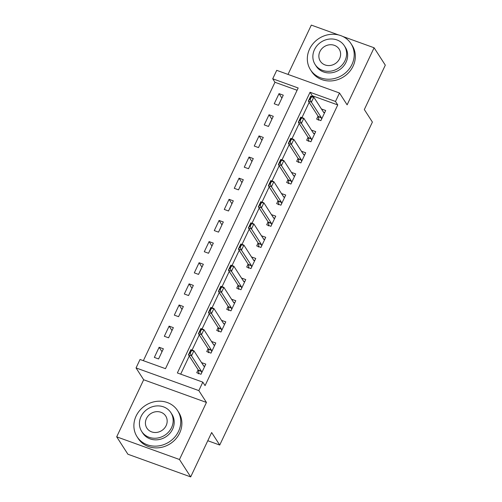 <?xml version="1.0" encoding="UTF-8"?>
<svg xmlns="http://www.w3.org/2000/svg" width="502" height="502" viewBox="0 0 502 502"><rect width="100%" height="100%" fill="white"/><g stroke="black" fill="none" stroke-linecap="round" stroke-linejoin="round"><path stroke-width="0.75" d="M272.724 78.789L276.721 70.336L339.496 93.002L335.499 101.454L310.054 92.268L177.369 372.955L202.821 382.147L198.823 390.6L136.048 367.935L140.039 359.482L165.491 368.669L298.175 87.982L272.724 78.789L274.964 82.272L143.365 360.681M338.649 34.971L311.315 25.1L288.01 74.409M339.496 93.002L347.12 104.836L374.097 47.765L385.31 65.166L364.327 109.555L372.396 122.08L219.732 445.042L211.662 432.517L190.685 476.9L127.903 454.235L116.69 436.834L179.471 459.499L206.447 402.435L198.823 390.6M206.447 402.435L143.666 379.763L116.69 436.834M143.666 379.763L136.048 367.935M374.097 47.765L342.784 36.458M190.685 476.9L179.471 459.499M297.096 90.26L274.964 82.272M158.582 358.949L163.376 348.802L159.134 347.271L154.34 357.418L158.582 358.949M168.572 337.808L173.366 327.662L169.124 326.131L164.33 336.277L168.572 337.808M178.561 316.674L183.362 306.527L179.12 304.996L174.32 315.143L178.561 316.674M188.557 295.54L193.352 285.393L189.11 283.862L184.316 294.009L188.557 295.54M198.547 274.399L203.341 264.259L199.099 262.722L194.305 272.868L198.547 274.399M208.537 253.265L213.331 243.119L209.089 241.587L204.295 251.734L208.537 253.265M218.527 232.131L223.321 221.984L219.079 220.453L214.285 230.6L218.527 232.131M228.517 210.991L233.317 200.85L229.075 199.313L224.275 209.459L228.517 210.991M238.513 189.856L243.307 179.71L239.065 178.179L234.271 188.325L238.513 189.856M248.503 168.722L253.297 158.576L249.055 157.044L244.261 167.191L248.503 168.722M258.492 147.582L263.286 137.441L259.045 135.91L254.25 146.051L258.492 147.582M268.482 126.448L273.276 116.301L269.034 114.77L264.24 124.916L268.482 126.448M278.472 105.313L283.272 95.167L279.03 93.636L274.23 103.782L278.472 105.313M202.821 382.147L205.061 385.624L337.746 104.937L312.294 95.75L311.949 96.472M309.163 102.37L301.959 117.612M299.173 123.505L291.969 138.747M289.183 144.639L281.98 159.881M279.187 165.779L271.984 181.015M269.197 186.913L261.994 202.155M259.208 208.048L252.004 223.29M249.218 229.188L242.014 244.424M239.228 250.322L232.024 265.564M229.232 271.457L222.028 286.698M219.242 292.597L212.039 307.833M209.252 313.731L202.049 328.973M199.263 334.865L192.059 350.107M189.273 356.006L180.689 374.153M198.152 369.786L196.759 372.729L201.001 374.26L205.795 364.113L201.54 362.613M208.142 348.652L206.749 351.595L210.991 353.126L215.785 342.979L211.53 341.479M218.132 327.511L216.738 330.46L220.98 331.991L225.781 321.845L221.52 320.345M228.121 306.377L226.728 309.32L230.97 310.851L235.771 300.704L231.51 299.205M238.111 285.243L236.724 288.186L240.966 289.717L245.76 279.57L241.506 278.07M248.107 264.102L246.714 267.051L250.956 268.583L255.75 258.436L251.496 256.936M258.097 242.968L256.704 245.911L260.946 247.442L265.74 237.302L261.486 235.796M268.087 221.834L266.694 224.777L270.936 226.308L275.736 216.161L271.475 214.661M278.077 200.693L276.684 203.643L280.925 205.174L285.726 195.027L281.465 193.527M288.066 179.559L286.68 182.502L290.922 184.033L295.716 173.893L291.461 172.387M298.062 158.425L296.669 161.368L300.911 162.899L305.705 152.752L301.451 151.253M308.052 137.284L306.659 140.234L310.901 141.765L315.695 131.618L311.441 130.118M318.042 116.15L316.649 119.093L320.891 120.624L325.691 110.484L321.431 108.978M207.784 440.725L219.732 445.042M337.746 104.937L335.499 101.454M312.294 95.75L310.054 92.268M203.643 365.82L201.553 362.582M162.002 351.714L159.134 347.271M281.892 98.078L279.03 93.636M271.902 119.219L269.034 114.77M261.912 140.353L259.045 135.91M251.916 161.487L249.055 157.044M241.926 182.628L239.065 178.179M231.937 203.762L229.075 199.313M221.947 224.896L219.079 220.453M211.957 246.036L209.089 241.587M201.961 267.171L199.099 262.722M191.971 288.305L189.11 283.862M181.981 309.445L179.12 304.996M171.991 330.58L169.124 326.131M213.632 344.686L211.543 341.448M223.622 323.552L221.539 320.314M233.612 302.417L231.529 299.173M243.602 281.277L241.518 278.039M253.598 260.143L251.508 256.905M263.588 239.008L261.498 235.764M273.577 217.868L271.494 214.63M283.567 196.734L281.484 193.496M293.557 175.6L291.474 172.355M303.553 154.459L301.464 151.221M313.543 133.325L311.453 130.087M323.533 112.191L321.449 108.947M204.791 366.24L203.599 365.807M198.836 372.942L198.616 373.4M201.691 372.798L201.478 371.455A1.926 0.684 109.9 0 0 201.384 371.16L191.513 355.849L188.463 354.751L190.86 349.674L193.916 350.779L203.781 366.09A1.926 0.684 109.9 0 0 203.925 366.215L204.722 366.391M190.258 353.22L191.457 350.685L190.948 350.496L189.75 353.031L190.258 353.22L191.513 355.849L193.916 350.779L191.457 350.685M198.415 373.833L198.861 373.111L198.428 370.351A1.926 0.684 109.9 0 0 198.328 370.062L188.463 354.751L189.75 353.031M190.86 349.674L190.948 350.496M214.781 345.1L213.588 344.673M208.826 351.808L208.606 352.266M211.681 351.664L211.467 350.314A1.926 0.684 109.9 0 0 211.373 350.026L201.509 334.715L198.453 333.61L200.85 328.54L203.906 329.645L213.77 344.956A1.926 0.684 109.9 0 0 213.915 345.075A1.926 0.684 109.9 0 0 213.946 345.087L214.712 345.257M200.248 332.079L201.453 329.544L200.938 329.362L199.74 331.897L200.248 332.079L201.509 334.715L203.906 329.645L201.453 329.544M208.405 352.699L208.851 351.971L208.418 349.216A1.926 0.684 109.9 0 0 208.317 348.921L198.453 333.61L199.74 331.897M200.85 328.54L200.938 329.362M224.777 323.966L223.578 323.533M218.816 330.674L218.602 331.132M221.671 330.529L221.464 329.18A1.926 0.684 109.9 0 0 221.363 328.892L211.499 313.581L208.443 312.476L210.84 307.4L213.896 308.504L223.76 323.815A1.926 0.684 109.9 0 0 223.905 323.941A1.926 0.684 109.9 0 0 223.936 323.947L224.701 324.123M210.244 310.945L211.442 308.41L210.934 308.228L209.736 310.763L210.244 310.945L211.499 313.581L213.896 308.504L211.442 308.41M218.395 331.558L218.841 330.837L218.408 328.076A1.926 0.684 109.9 0 0 218.307 327.787L208.443 312.476L209.736 310.763M210.84 307.4L210.934 308.228M234.767 302.832L233.568 302.399M228.805 309.533L228.592 309.991M231.667 309.389L231.453 308.046A1.926 0.684 109.9 0 0 231.353 307.751L221.489 292.44L218.433 291.342L220.83 286.265L223.886 287.37L233.75 302.681A1.926 0.684 109.9 0 0 233.894 302.806A1.926 0.684 109.9 0 0 233.926 302.813L234.691 302.988M220.234 289.811L221.432 287.276L220.924 287.088L219.725 289.623L220.234 289.811L221.489 292.44L223.886 287.37L221.432 287.276M228.385 310.424L228.83 309.703L228.397 306.942A1.926 0.684 109.9 0 0 228.297 306.653L218.433 291.342L219.725 289.623M220.83 286.265L220.924 287.088M244.756 281.691L243.558 281.264M238.795 288.399L238.582 288.857M241.657 288.255L241.443 286.906A1.926 0.684 109.9 0 0 241.343 286.617L231.478 271.306L228.429 270.202L230.826 265.131L233.876 266.236L243.74 281.547A1.926 0.684 109.9 0 0 243.884 281.666A1.926 0.684 109.9 0 0 243.916 281.678L244.681 281.848M230.223 268.67L231.422 266.135L230.914 265.953L229.715 268.488L230.223 268.67L231.478 271.306L233.876 266.236L231.422 266.135M238.375 289.29L238.826 288.562L238.387 285.807A1.926 0.684 109.9 0 0 238.293 285.512L228.429 270.202L229.715 268.488M230.826 265.131L230.914 265.953M136.117 416.02A24.102 21.768 -32.8 0 0 137.065 436.727A24.102 21.768 -32.8 0 0 158.343 445.945A24.102 21.768 -32.8 0 0 178.536 431.331A24.102 21.768 -32.8 0 0 177.589 410.617A24.102 21.768 -32.8 0 0 156.31 401.399A24.102 21.768 -32.8 0 0 136.117 416.02M137.065 436.727L138.182 438.472A24.102 21.768 -32.8 0 0 159.467 447.69A24.102 21.768 -32.8 0 0 179.66 433.069A24.102 21.768 -32.8 0 0 178.712 412.362L177.589 410.617M170.887 412.675L171.916 414.275A17.357 15.675 147.2 0 1 172.6 429.185A17.357 15.675 147.2 0 1 158.061 439.708A17.357 15.675 147.2 0 1 142.737 433.075L141.708 431.475A17.357 15.675 -32.8 0 0 157.026 438.108A17.357 15.675 -32.8 0 0 171.565 427.585A17.357 15.675 -32.8 0 0 170.887 412.675A17.357 15.675 -32.8 0 0 155.564 406.036A17.357 15.675 -32.8 0 0 141.024 416.56A17.357 15.675 -32.8 0 0 141.708 431.475M166.137 425.627A11.182 10.103 -32.8 0 0 165.698 416.014A11.182 10.103 -32.8 0 0 155.827 411.74A11.182 10.103 -32.8 0 0 146.452 418.524A11.182 10.103 -32.8 0 0 146.891 428.131A11.182 10.103 -32.8 0 0 156.768 432.41A11.182 10.103 -32.8 0 0 166.137 425.627M309.565 49.089A24.102 21.768 -32.8 0 0 310.506 69.803A24.102 21.768 -32.8 0 0 331.791 79.021A24.102 21.768 -32.8 0 0 351.984 64.407A24.102 21.768 -32.8 0 0 351.036 43.693A24.102 21.768 -32.8 0 0 329.758 34.475A24.102 21.768 -32.8 0 0 309.565 49.089M310.506 69.803L311.629 71.548A24.102 21.768 -32.8 0 0 332.908 80.766A24.102 21.768 -32.8 0 0 353.101 66.145A24.102 21.768 -32.8 0 0 352.159 45.437L351.036 43.693M344.328 45.751L345.363 47.351A17.357 15.675 147.2 0 1 346.041 62.261A17.357 15.675 147.2 0 1 331.502 72.784A17.357 15.675 147.2 0 1 316.185 66.151L315.149 64.551A17.357 15.675 -32.8 0 0 330.473 71.184A17.357 15.675 -32.8 0 0 345.012 60.66A17.357 15.675 -32.8 0 0 344.328 45.751A17.357 15.675 -32.8 0 0 329.011 39.112A17.357 15.675 -32.8 0 0 314.472 49.635A17.357 15.675 -32.8 0 0 315.149 64.551M339.584 58.703A11.182 10.103 -32.8 0 0 339.145 49.089A11.182 10.103 -32.8 0 0 329.268 44.816A11.182 10.103 -32.8 0 0 319.899 51.593A11.182 10.103 -32.8 0 0 320.339 61.206A11.182 10.103 -32.8 0 0 330.209 65.486A11.182 10.103 -32.8 0 0 339.584 58.703M254.746 260.557L253.554 260.124M248.791 267.265L248.572 267.723M251.646 267.12L251.433 265.771A1.926 0.684 109.9 0 0 251.339 265.483L241.468 250.172L238.419 249.067L240.816 243.997L243.872 245.095L253.736 260.406A1.926 0.684 109.9 0 0 253.88 260.532A1.926 0.684 109.9 0 0 253.905 260.538L254.677 260.714M240.213 247.536L241.412 245.001L240.904 244.819L239.705 247.354L240.213 247.536L241.468 250.172L243.872 245.095L241.412 245.001M248.371 268.15L248.816 267.428L248.383 264.667A1.926 0.684 109.9 0 0 248.283 264.378L238.419 249.067L239.705 247.354M240.816 243.997L240.904 244.819M264.736 239.423L263.544 238.99M258.781 246.124L258.561 246.582M261.636 245.98L261.423 244.637A1.926 0.684 109.9 0 0 261.329 244.342L251.464 229.031L248.408 227.933L250.805 222.857L253.861 223.961L263.726 239.272A1.926 0.684 109.9 0 0 263.87 239.398A1.926 0.684 109.9 0 0 263.901 239.404L264.667 239.579M250.203 226.402L251.408 223.867L250.893 223.679L249.695 226.22L250.203 226.402L251.464 229.031L253.861 223.961L251.408 223.867M258.361 247.015L258.806 246.294L258.373 243.533A1.926 0.684 109.9 0 0 258.273 243.244L248.408 227.933L249.695 226.22M250.805 222.857L250.893 223.679M274.732 218.282L273.534 217.855M268.771 224.99L268.557 225.448M271.626 224.846L271.419 223.497A1.926 0.684 109.9 0 0 271.318 223.208L261.454 207.897L258.398 206.793L260.795 201.722L263.851 202.827L273.715 218.138A1.926 0.684 109.9 0 0 273.86 218.257A1.926 0.684 109.9 0 0 273.891 218.27L274.657 218.439M260.199 205.262L261.398 202.726L260.889 202.544L259.691 205.08L260.199 205.262L261.454 207.897L263.851 202.827L261.398 202.726M268.35 225.881L268.796 225.16L268.363 222.399A1.926 0.684 109.9 0 0 268.263 222.104L258.398 206.793L259.691 205.08M260.795 201.722L260.889 202.544M284.722 197.148L283.523 196.715M278.761 203.856L278.547 204.314M281.622 203.712L281.409 202.362A1.926 0.684 109.9 0 0 281.308 202.074L271.444 186.763L268.388 185.658L270.785 180.588L273.841 181.686L283.705 196.997A1.926 0.684 109.9 0 0 283.85 197.123A1.926 0.684 109.9 0 0 283.881 197.129L284.647 197.305M270.189 184.127L271.387 181.592L270.879 181.41L269.681 183.945L270.189 184.127L271.444 186.763L273.841 181.686L271.387 181.592M278.34 204.741L278.786 204.019L278.353 201.258A1.926 0.684 109.9 0 0 278.252 200.969L268.388 185.658L269.681 183.945M270.785 180.588L270.879 181.41M294.712 176.014L293.513 175.581M288.75 182.715L288.537 183.174M291.612 182.571L291.398 181.228A1.926 0.684 109.9 0 0 291.298 180.933L281.434 165.622L278.384 164.524L280.781 159.448L283.831 160.552L293.695 175.863A1.926 0.684 109.9 0 0 293.839 175.989A1.926 0.684 109.9 0 0 293.871 175.995L294.636 176.171M280.179 162.993L281.377 160.458L280.869 160.27L279.67 162.811L280.179 162.993L281.434 165.622L283.831 160.552L281.377 160.458M288.33 183.607L288.782 182.885L288.343 180.124A1.926 0.684 109.9 0 0 288.248 179.835L278.384 164.524L279.67 162.811M280.781 159.448L280.869 160.27M304.701 154.88L303.509 154.447M298.746 161.581L298.527 162.039M301.602 161.437L301.388 160.088A1.926 0.684 109.9 0 0 301.294 159.799L291.424 144.488L288.374 143.384L290.771 138.314L293.827 139.418L303.691 154.729A1.926 0.684 109.9 0 0 303.835 154.848A1.926 0.684 109.9 0 0 303.861 154.861L304.632 155.03M290.169 141.859L291.367 139.318L290.859 139.136L289.66 141.671L290.169 141.859L291.424 144.488L293.827 139.418L291.367 139.318M298.326 162.472L298.772 161.751L298.339 158.99A1.926 0.684 109.9 0 0 298.238 158.695L288.374 143.384L289.66 141.671M290.771 138.314L290.859 139.136M314.691 133.739L313.499 133.306M308.736 140.447L308.517 140.905M311.591 140.303L311.378 138.954A1.926 0.684 109.9 0 0 311.284 138.665L301.42 123.354L298.364 122.25L300.761 117.179L303.817 118.277L313.681 133.588A1.926 0.684 109.9 0 0 313.825 133.714A1.926 0.684 109.9 0 0 313.857 133.72L314.622 133.896M300.158 120.718L301.363 118.183L300.849 118.001L299.65 120.536L300.158 120.718L301.42 123.354L303.817 118.277L301.363 118.183M308.316 141.332L308.761 140.61L308.328 137.849A1.926 0.684 109.9 0 0 308.228 137.561L298.364 122.25L299.65 120.536M300.761 117.179L300.849 118.001M324.687 112.605L323.489 112.172M318.726 119.307L318.513 119.765M321.581 119.162L321.374 117.819A1.926 0.684 109.9 0 0 321.274 117.531L311.409 102.213L308.353 101.115L310.751 96.039L313.806 97.143L323.671 112.454A1.926 0.684 109.9 0 0 323.815 112.58A1.926 0.684 109.9 0 0 323.846 112.586L324.612 112.762M310.154 99.584L311.353 97.049L310.845 96.861L309.646 99.402L310.154 99.584L311.409 102.213L313.806 97.143L311.353 97.049M318.306 120.198L318.751 119.476L318.318 116.715A1.926 0.684 109.9 0 0 318.218 116.426L308.353 101.115L309.646 99.402M310.751 96.039L310.845 96.861M201.384 371.16L198.328 370.062M201.478 371.455L198.428 370.351M211.373 350.026L208.317 348.921M211.467 350.314L208.418 349.216M221.363 328.892L218.307 327.787M221.464 329.18L218.408 328.076M231.353 307.751L228.297 306.653M231.453 308.046L228.397 306.942M241.343 286.617L238.293 285.512M241.443 286.906L238.387 285.807M251.339 265.483L248.283 264.378M251.433 265.771L248.383 264.667M261.329 244.342L258.273 243.244M261.423 244.637L258.373 243.533M271.318 223.208L268.263 222.104M271.419 223.497L268.363 222.399M281.308 202.074L278.252 200.969M281.409 202.362L278.353 201.258M291.298 180.933L288.248 179.835M291.398 181.228L288.343 180.124M301.294 159.799L298.238 158.695M301.388 160.088L298.339 158.99M311.284 138.665L308.228 137.561M311.378 138.954L308.328 137.849M321.274 117.531L318.218 116.426M321.374 117.819L318.318 116.715"/></g></svg>
